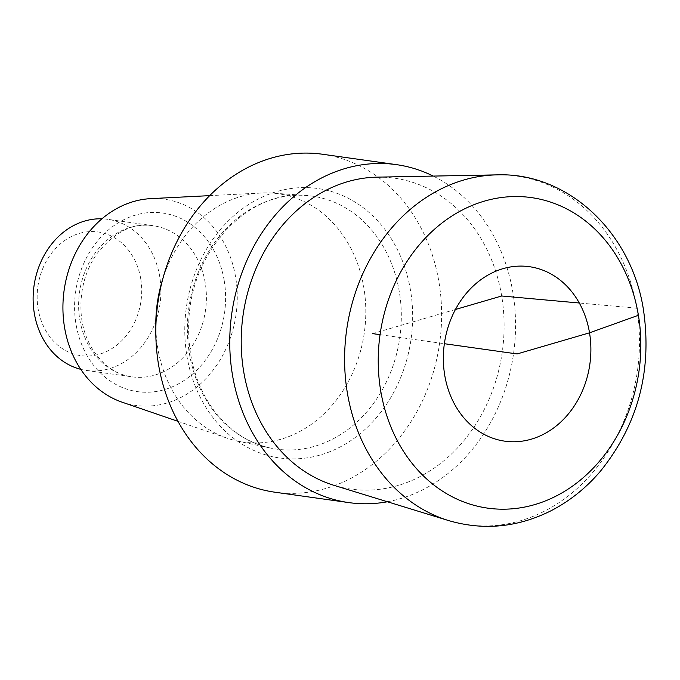 <?xml version="1.0" encoding="UTF-8"?>
<svg xmlns="http://www.w3.org/2000/svg" width="680" height="680" viewBox="0 0 680 680"><rect width="100%" height="100%" fill="white"/><g stroke="black" fill="none" stroke-linecap="round" stroke-linejoin="round"><path stroke-width="0.51" stroke-dasharray="3.4 2.55" d="M387.43 501.763A170.655 142.307 98 0 0 512.924 292.714A170.655 142.307 98 0 0 433.219 176.077M140.743 278.843A62.432 52.062 98 0 0 55.105 248.965A62.432 52.062 98 0 0 72.437 353.617A62.432 52.062 98 0 0 140.743 278.843M80.767 369.333A76.304 63.631 98 0 0 86.385 370.438A76.304 63.631 98 0 0 159.732 276.582A76.304 63.631 98 0 0 107.635 219.308A76.304 63.631 98 0 0 101.932 218.815M122.136 402.195A104.099 86.81 98 0 0 235.662 277.38A104.099 86.81 98 0 0 150.756 198.636M155.847 327.99A125.392 104.558 98 0 0 227.128 438.183A125.392 104.558 98 0 0 237.371 441.014A125.392 104.558 98 0 0 363.868 287.835A125.392 104.558 98 0 0 272.221 193.094A125.392 104.558 98 0 0 261.604 192.993A125.392 104.558 98 0 0 162.698 279.259M274.966 492.218A170.655 142.307 98 0 0 438.991 282.319A170.655 142.307 98 0 0 322.481 154.241M377.188 177.14A156.969 130.892 -82 0 1 502.282 351.849A156.969 130.892 -82 0 1 333.863 485.299M380.06 334.671L444.363 343.706M637.092 308.227L579.3 303.008M455.447 309.476L372.657 333.625M205.232 282.974A76.304 63.631 98 0 0 153.136 225.709A76.304 63.631 98 0 0 79.501 292.409A76.304 63.631 98 0 0 131.886 376.83A76.304 63.631 98 0 0 205.232 282.974M224.222 280.712A90.185 75.2 98 0 0 100.521 237.558A90.185 75.2 98 0 0 125.545 388.73A90.185 75.2 98 0 0 224.222 280.712M399.347 291.992A127.746 106.53 98 0 0 305.983 195.466A127.746 106.53 98 0 0 188.853 307.785A127.746 106.53 98 0 0 270.47 448.043A127.746 106.53 98 0 0 399.347 291.992M410.558 290.615A136.068 113.467 98 0 0 223.924 225.496A136.068 113.467 98 0 0 261.681 453.585A136.068 113.467 98 0 0 410.558 290.615M448.528 520.548A176.077 146.829 98 0 0 636.777 308.201A176.077 146.829 98 0 0 497.123 174.87M86.385 370.438L131.886 376.83C104.397 373.413 82.441 344.267 81.064 311.839C79.968 290.326 85.178 271.048 96.688 254.005C114.742 231.659 133.56 222.224 153.136 225.709L107.635 219.308M177.964 421.328L227.128 438.183M209.695 195.636L261.604 192.993M237.371 441.014L270.47 448.043C247.393 442.96 228.098 429.811 212.577 408.587C194.837 383.07 186.957 353.065 188.938 318.58C192.355 248.293 250.368 189.355 305.983 195.466L272.221 193.094"/><path stroke-width="1.02" d="M433.219 176.077A170.655 142.307 98 0 0 396.414 164.636A170.655 142.307 98 0 0 231.736 313.811A170.655 142.307 98 0 0 348.899 502.613A170.655 142.307 98 0 0 387.43 501.763M101.932 218.815A76.304 63.631 98 0 0 34 286.017A76.304 63.631 98 0 0 80.767 369.333M209.695 195.636L150.756 198.636A104.099 86.81 98 0 0 64.133 290.25A104.099 86.81 98 0 0 122.136 402.195L177.964 421.328M162.698 279.259A125.392 104.558 98 0 0 155.847 327.99M396.414 164.636L322.481 154.241A170.655 142.307 98 0 0 157.803 303.416A170.655 142.307 98 0 0 274.966 492.218L348.899 502.613M448.528 520.548L333.863 485.299A156.969 130.892 -82 0 1 243.635 371.263A156.969 130.892 -82 0 1 377.188 177.14L497.123 174.87A176.077 146.829 98 0 0 347.319 392.624A176.077 146.829 98 0 0 448.528 520.548C483.242 530.715 517.259 527.527 550.571 510.986C569.321 501.389 585.854 488.231 600.177 471.521C637.704 425.127 652.179 371.552 643.603 310.802C632.323 233.418 568.523 172.176 497.123 174.87M372.657 333.625L380.06 334.671M444.363 343.706L517.115 353.94L589.526 332.817L638.409 315.282L637.092 308.227M579.3 303.008L501.679 295.995L455.447 309.476M638.409 315.282A156.791 130.747 98 0 0 423.334 240.252A156.791 130.747 98 0 0 466.846 503.081A156.791 130.747 98 0 0 638.409 315.282M589.526 332.817A88.103 73.466 98 0 0 468.681 290.657A88.103 73.466 98 0 0 493.136 438.337A88.103 73.466 98 0 0 589.526 332.817"/></g></svg>
